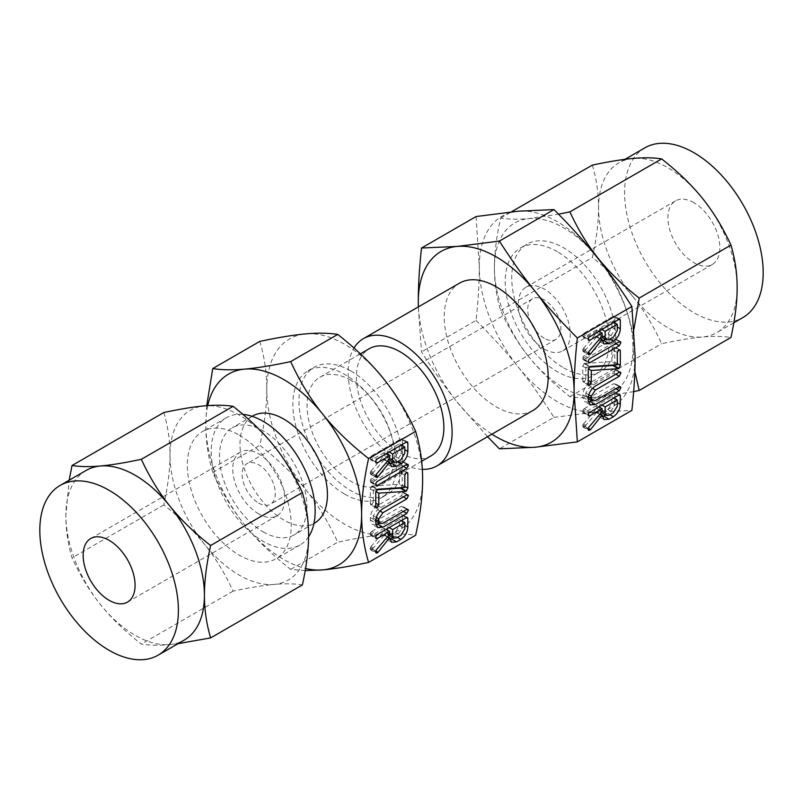 <?xml version="1.0" encoding="UTF-8"?>
<svg xmlns="http://www.w3.org/2000/svg" width="803" height="803" viewBox="0 0 803 803"><rect width="100%" height="100%" fill="white"/><g stroke="black" fill="none" stroke-linecap="round" stroke-linejoin="round"><path stroke-width="0.6" stroke-dasharray="4.01 3.01" d="M252.784 415.964A61.831 35.703 -120 0 0 243.309 465.509A61.831 35.703 -120 0 0 283.7 519.993A61.831 35.703 -120 0 0 314.615 523.064M207.746 405.605A110.182 63.618 -120 0 0 205.789 424.526A110.182 63.618 -120 0 0 244.744 524.931A110.182 63.618 -120 0 0 283.7 559.48A110.182 63.618 -120 0 0 305.582 568.484M305.22 570.602L290.666 569.377C272.006 554.702 256.699 539.887 244.744 524.931C232.719 510.056 222.06 492.57 212.745 472.455C208.067 456.526 205.749 440.556 205.789 424.526L206.712 405.686M263.193 531.837A61.831 35.703 -120 0 0 294.109 534.908A61.831 35.703 -120 0 0 303.584 485.353A61.831 35.703 -120 0 0 263.193 430.87A61.831 35.703 -120 0 0 232.268 427.808A61.831 35.703 -120 0 0 222.792 477.353A61.831 35.703 -120 0 0 263.193 531.837M259.831 341.385C264.518 357.305 266.837 373.285 266.787 389.304C266.837 405.254 264.518 423.904 259.831 445.274C278.48 459.948 293.788 474.764 305.742 489.71C317.767 504.585 328.437 522.08 337.742 542.196C356.402 538.241 371.699 535.742 383.663 534.698C395.688 533.604 406.348 533.774 415.653 535.23M212.745 472.455L259.831 445.274M290.666 569.377L337.742 542.196M242.948 414.398A73.495 42.429 -120 0 0 226.436 417.701A73.495 42.429 -120 0 0 215.174 476.601A73.495 42.429 -120 0 0 263.193 541.363A73.495 42.429 -120 0 0 299.941 545.006A73.495 42.429 -120 0 0 308.573 536.785M383.663 378.865A110.182 63.618 60 0 1 422.619 479.271A110.182 63.618 60 0 1 383.663 534.698A110.182 63.618 60 0 1 344.698 524.259A110.182 63.618 60 0 1 305.742 489.71A110.182 63.618 60 0 1 266.787 389.304A110.182 63.618 60 0 1 305.742 333.887A110.182 63.618 60 0 1 344.698 344.326A110.182 63.618 60 0 1 383.663 378.865M239.294 435.146A73.495 42.429 60 0 1 287.303 499.908A73.495 42.429 60 0 1 276.041 558.798A73.495 42.429 60 0 1 239.294 555.164A73.495 42.429 60 0 1 191.275 490.392A73.495 42.429 60 0 1 202.547 431.502A73.495 42.429 60 0 1 239.294 435.146M344.698 494.146A73.304 42.318 -120 0 0 381.355 497.77A73.304 42.318 -120 0 0 392.587 439.04A73.304 42.318 -120 0 0 344.698 374.439A73.304 42.318 -120 0 0 308.051 370.805A73.304 42.318 -120 0 0 296.819 429.545A73.304 42.318 -120 0 0 344.698 494.146M163.812 412.521C167.978 426.674 170.035 440.887 169.995 455.14C170.045 469.323 167.978 485.915 163.812 504.916C180.394 517.955 194.005 531.134 204.645 544.444C215.334 557.663 224.82 573.222 233.101 591.118C249.683 587.605 263.294 585.377 273.933 584.443A97.996 56.581 60 0 1 239.294 575.159A97.996 56.581 60 0 1 204.645 544.444A97.996 56.581 60 0 1 169.995 455.14A97.996 56.581 60 0 1 204.645 405.856A97.996 56.581 60 0 1 239.294 415.141A97.996 56.581 60 0 1 273.933 445.866A97.996 56.581 60 0 1 308.583 535.159A97.996 56.581 60 0 1 273.933 584.443C284.633 583.47 294.119 583.63 302.39 584.925M350.801 370.916A73.304 42.318 60 0 1 398.689 435.517A73.304 42.318 60 0 1 387.458 494.257A73.304 42.318 60 0 1 350.801 490.623A73.304 42.318 60 0 1 302.912 426.032A73.304 42.318 60 0 1 314.154 367.292A73.304 42.318 60 0 1 350.801 370.916M350.801 380.281A61.831 35.703 -120 0 0 319.885 377.219A61.831 35.703 -120 0 0 310.41 426.764A61.831 35.703 -120 0 0 350.801 481.258A61.831 35.703 -120 0 0 381.716 484.319A61.831 35.703 -120 0 0 391.202 434.774A61.831 35.703 -120 0 0 350.801 380.281M178.035 643.665L169.794 644.578C159.094 645.552 149.609 645.391 141.338 644.096C124.756 631.058 111.145 617.878 100.495 604.569C89.806 591.339 80.32 575.781 72.039 557.894C67.874 543.741 65.816 529.538 65.856 515.275L69.148 480.224M233.101 591.118L141.338 644.096M163.812 504.916L72.039 557.894M431.05 455.833A61.831 35.703 60 0 1 400.135 452.772A61.831 35.703 60 0 1 359.744 398.288A61.831 35.703 60 0 1 369.219 348.733M86.152 470.417A97.996 56.581 -120 0 0 65.856 515.275A97.996 56.581 -120 0 0 100.495 604.569A97.996 56.581 -120 0 0 135.145 635.293A97.996 56.581 -120 0 0 169.794 644.578A97.996 56.581 -120 0 0 184.138 640.142M422.338 469.364A73.495 42.429 60 0 1 400.135 462.297A73.495 42.429 60 0 1 354.013 348.01M532.951 410.474A73.495 42.429 60 0 1 496.204 406.83A73.495 42.429 60 0 1 448.184 342.068A73.495 42.429 60 0 1 459.457 283.178M418.403 306.876A110.182 63.618 -120 0 0 457.248 402.243A110.182 63.618 -120 0 0 491.898 434.172M258.717 513.93A36.727 21.209 60 0 1 234.717 481.559A36.727 21.209 60 0 1 240.348 452.129A36.727 21.209 60 0 1 258.717 453.946A36.727 21.209 60 0 1 282.706 486.317A36.727 21.209 60 0 1 277.075 515.747A36.727 21.209 60 0 1 258.717 513.93M487.551 436.691L457.248 402.243C445.243 387.357 433.339 370.584 421.515 351.915L418.323 306.927M258.717 503.09A23.458 13.541 -120 0 0 270.44 504.254A23.458 13.541 -120 0 0 274.034 485.454A23.458 13.541 -120 0 0 258.717 464.786A23.458 13.541 -120 0 0 246.983 463.622A23.458 13.541 -120 0 0 243.389 482.422A23.458 13.541 -120 0 0 258.717 503.09M476.059 216.549L479.291 266.626C479.311 282.586 478.237 300.523 476.059 320.427L421.515 351.915M476.059 320.427C492.199 336.557 506.261 352.085 518.246 367.031C530.241 381.917 542.155 398.689 553.97 417.359L499.426 448.847M553.97 417.359L596.157 412.009L631.881 410.393M544.283 338.214A23.458 13.541 60 0 1 528.966 317.546A23.458 13.541 60 0 1 532.56 298.746A23.458 13.541 60 0 1 544.283 299.91A23.458 13.541 60 0 1 559.611 320.578A23.458 13.541 60 0 1 556.017 339.378A23.458 13.541 60 0 1 544.283 338.214M479.291 266.626A110.182 63.618 60 0 1 518.246 211.199A110.182 63.618 60 0 1 557.202 221.638A110.182 63.618 60 0 1 596.157 256.187A110.182 63.618 60 0 1 635.113 356.592A110.182 63.618 60 0 1 596.157 412.009A110.182 63.618 60 0 1 557.202 401.57A110.182 63.618 60 0 1 518.246 367.031A110.182 63.618 60 0 1 479.291 266.626M544.283 349.054A36.727 21.209 -120 0 0 562.652 350.871A36.727 21.209 -120 0 0 568.283 321.441A36.727 21.209 -120 0 0 544.283 289.07A36.727 21.209 -120 0 0 525.925 287.253A36.727 21.209 -120 0 0 520.294 316.683A36.727 21.209 -120 0 0 544.283 349.054M557.202 251.6A73.495 42.429 -120 0 0 520.454 247.956A73.495 42.429 -120 0 0 509.182 306.846A73.495 42.429 -120 0 0 557.202 371.618A73.495 42.429 -120 0 0 593.949 375.252A73.495 42.429 -120 0 0 605.211 316.362A73.495 42.429 -120 0 0 557.202 251.6M693.892 202.697A36.727 21.209 -120 0 0 675.524 200.88A36.727 21.209 -120 0 0 669.893 230.31A36.727 21.209 -120 0 0 693.892 262.681A36.727 21.209 -120 0 0 712.251 264.498A36.727 21.209 -120 0 0 717.882 235.068A36.727 21.209 -120 0 0 693.892 202.697M633.206 297.01C643.906 310.239 653.391 325.797 661.662 343.684C678.244 340.171 691.855 337.953 702.505 337.019A97.996 56.581 60 0 1 667.855 327.734A97.996 56.581 60 0 1 633.206 297.01A97.996 56.581 60 0 1 598.566 207.716C598.606 221.899 596.539 238.481 592.373 257.482C608.955 270.531 622.566 283.7 633.206 297.01M563.706 367.854A73.495 42.429 -120 0 0 600.453 371.498A73.495 42.429 -120 0 0 611.725 312.608A73.495 42.429 -120 0 0 563.706 247.836A73.495 42.429 -120 0 0 526.959 244.202A73.495 42.429 -120 0 0 515.697 303.092A73.495 42.429 -120 0 0 563.706 367.854M633.657 391.623L598.355 397.144C587.666 398.117 578.18 397.957 569.899 396.662C553.317 383.623 539.706 370.444 529.067 357.134A97.996 56.581 -120 0 0 563.706 387.859A97.996 56.581 -120 0 0 598.355 397.144A97.996 56.581 -120 0 0 633.005 347.86L634.842 371.327M529.067 357.134C518.367 343.915 508.881 328.357 500.61 310.47C496.445 296.317 494.377 282.104 494.417 267.841A97.996 56.581 -120 0 0 529.067 357.134M569.899 396.662L661.662 343.684M500.61 310.47L592.373 257.482M644.899 147.822A97.996 56.581 -120 0 0 629.873 226.346A97.996 56.581 -120 0 0 693.892 312.698A97.996 56.581 -120 0 0 742.885 317.556M592.373 165.097C596.539 179.25 598.596 193.453 598.566 207.716A97.996 56.581 60 0 1 618.862 162.858A97.996 56.581 60 0 1 633.206 158.422A97.996 56.581 60 0 1 667.855 167.707A97.996 56.581 60 0 1 702.505 198.431A97.996 56.581 60 0 1 737.144 287.725A97.996 56.581 60 0 1 716.848 332.583A97.996 56.581 60 0 1 702.505 337.019C713.194 336.045 722.68 336.196 730.961 337.491M592.514 251.71A97.996 56.581 -120 0 0 563.706 227.841A97.996 56.581 -120 0 0 529.067 218.557A97.996 56.581 -120 0 0 494.417 267.841C494.377 253.668 496.435 237.076 500.61 218.075C508.861 219.37 518.347 219.53 529.067 218.557L558.527 214.18M634.079 328.527L633.005 347.86A97.996 56.581 -120 0 0 605.763 268.533M500.61 218.075L511.36 211.872M602.26 416.677L598.606 416.436L596.659 411.859L600.142 413.866M596.659 411.859L596.659 412.541L599.761 414.328M596.659 412.541L584.253 427.216L588.167 429.475M584.253 427.216L583.139 427.196L588.589 430.348M583.139 427.196L582.677 425.861L588.137 429.013M582.677 425.861L582.868 424.917L588.318 428.069M582.868 424.917L583.49 423.964L588.95 427.116M583.49 423.964L596.659 408.376L602.12 411.527M596.659 408.376L596.659 405.535L598.647 406.679M596.659 405.535L584.283 412.682L588.157 414.92M584.283 412.682L583.078 412.722L588.539 415.864M583.078 412.722L582.677 411.357L588.137 414.499M582.677 411.357L583.018 410.012L588.479 413.154M583.018 410.012L584.233 408.707L589.683 411.859M584.233 408.707L613.321 391.904L618.782 395.056M613.321 391.904L614.496 391.673L614.877 392.727L618.852 395.016M614.877 392.727L614.877 397.314M614.877 398.519L614.877 401.229L617.296 402.624M614.877 401.229C614.526 406.408 612.207 410.514 607.931 413.545L609.919 414.699M607.931 413.545L605.402 415.01M599.7 407.282L599.7 409.972L600.815 412.361L603.585 412.049L607.931 409.54L611.836 402.965L611.836 396.772L599.7 403.779L599.7 406.077M611.836 396.772L613.823 397.917M599.7 403.779L601.688 404.923M611.836 402.965L617.296 406.117M607.931 409.54L613.392 412.692M603.585 412.049L609.045 415.201M599.7 409.972L602.12 411.377M602.26 341.074L598.606 340.833L596.659 336.256L600.142 338.264M596.659 336.256L596.659 336.939L599.761 338.725M596.659 336.939L584.253 351.614L588.167 353.872M584.253 351.614L583.139 351.594L588.589 354.745M583.139 351.594L582.677 350.259L588.137 353.41M582.677 350.259L582.868 349.325L588.318 352.467M582.868 349.325L583.49 348.361L588.95 351.513M583.49 348.361L596.659 332.783L602.12 335.925M596.659 332.783L596.659 329.933L598.647 331.077M596.659 329.933L584.283 337.079L588.157 339.318M584.283 337.079L583.078 337.119L588.539 340.261M583.078 337.119L582.677 335.754L588.137 338.896M582.677 335.754L583.018 334.409L588.479 337.551M583.018 334.409L584.233 333.104L589.683 336.256M584.233 333.104L613.321 316.312L618.782 319.453M613.321 316.312L614.496 316.071L614.877 317.125L618.852 319.423M614.877 317.125L614.877 321.712M614.877 322.916L614.877 325.627L617.296 327.022M614.877 325.627C614.526 330.806 612.207 334.911 607.931 337.943L609.919 339.097M607.931 337.943L605.402 339.408M599.7 331.679L599.7 334.379L600.815 336.758L603.585 336.447L607.931 333.938L611.836 327.363L611.836 321.17L599.7 328.176L599.7 330.475M611.836 321.17L613.823 322.314M599.7 328.176L601.688 329.33M611.836 327.363L617.296 330.515M607.931 333.938L613.392 337.089M603.585 336.447L609.045 339.599M599.7 334.379L602.12 335.774M613.843 342.54L584.253 359.624L583.068 359.644L583.018 356.923L584.253 355.619L613.843 338.535L615.419 339.378L613.843 342.54L615.831 343.684M584.253 359.624L588.157 361.882M583.068 359.644L588.519 362.795M582.677 358.279L588.137 361.43M583.018 356.923L588.479 360.075M584.253 355.619L589.713 358.77M613.843 338.535L619.304 341.687M620.478 341.646L615.018 338.495L619.364 341.656M589.111 367.101L585.829 367.312L588.288 368.738M585.829 367.312L585.829 379.046L588.248 380.441M585.829 379.046L584.303 382.138L588.268 384.426M584.303 382.138L583.249 382.158L582.787 380.793L588.248 383.944M582.787 380.793L582.787 366.178L588.248 369.33M582.787 366.178L584.092 363.629L589.553 366.78M584.092 363.629L589.944 366.58M584.494 363.428L590.185 366.499M584.735 363.347L590.466 366.519M585.016 363.368L611.836 361.621L617.296 364.773M611.836 361.621L611.836 349.395L617.296 352.547M611.836 349.395L612.287 347.85L617.748 351.001M612.287 347.85L613.362 346.806L618.812 349.957M613.362 346.806L618.852 349.937M619.986 349.907L614.526 346.755L614.877 362.273L617.296 363.669M614.877 362.273L613.562 365.315M588.388 402.092L584.755 401.801L582.787 397.224L582.787 394.795C583.369 389.636 585.788 385.641 590.034 382.83L613.853 369.069L615.419 369.922L613.843 373.084L589.944 386.885L585.829 393.058L585.829 395.457L586.913 397.756L589.944 397.395L613.843 383.593L615.419 384.446L613.853 387.598L615.841 388.742M613.853 387.598L591.59 400.456M582.787 397.224L588.248 400.376M582.787 394.795L588.248 397.937M590.034 382.83L595.485 385.972M613.853 369.069L619.304 372.221M620.478 372.19L615.018 369.039L619.354 372.201M613.843 373.084L615.831 374.228M589.944 386.885L592.514 388.371M585.829 393.058L588.78 394.765M585.829 395.457L588.308 396.893M589.944 397.395L595.394 400.546M613.843 383.593L619.304 386.745M620.478 386.705L615.018 383.563L619.364 386.715M389.766 463.763L386.113 463.512L384.165 458.935L387.648 460.942M384.165 458.935L384.165 459.627L387.257 461.404M384.165 459.627L371.759 474.302L375.663 476.56M371.759 474.302L370.635 474.282L376.095 477.434M370.635 474.282L370.183 472.947L375.643 476.099M370.183 472.947L370.364 472.003L375.824 475.155M370.364 472.003L370.996 471.04L376.456 474.192M370.996 471.04L384.165 455.462L389.626 458.613M384.165 455.462L384.165 452.611L386.153 453.765M384.165 452.611L371.789 459.768L375.663 462.006M371.789 459.768L370.584 459.798L376.045 462.95M370.584 459.798L370.183 458.433L375.643 461.584M370.183 458.433L370.524 457.088L375.985 460.239M370.524 457.088L371.739 455.783L377.189 458.935M371.739 455.783L400.827 438.99L406.288 442.142M400.827 438.99L402.002 438.749L402.383 439.803L406.348 442.102M402.383 439.803L402.383 444.39M402.383 445.605L402.383 448.315L404.802 449.71M402.383 448.315C402.022 453.484 399.713 457.59 395.437 460.631L397.425 461.775M395.437 460.631L392.908 462.086M387.207 454.368L387.207 457.058L388.321 459.436L391.091 459.135L395.437 456.626L399.342 450.051L399.342 443.848L387.207 450.864L387.207 453.153M399.342 443.848L401.329 445.003M387.207 450.864L389.194 452.009M399.342 450.051L404.802 453.193M395.437 456.626L400.888 459.778M391.091 459.135L396.552 462.277M387.207 457.058L389.626 458.453M401.349 465.228L371.759 482.312L370.574 482.332L370.524 479.602L371.759 478.307L401.349 461.223L402.925 462.066L401.349 465.228L403.337 466.372M371.759 482.312L375.663 484.57M370.574 482.332L376.025 485.484M370.183 480.967L375.643 484.119M370.524 479.602L375.985 482.754M371.759 478.307L377.209 481.459M401.349 461.223L406.81 464.365M407.984 464.335L402.524 461.183L406.86 464.345M376.617 489.78L373.325 490.001L375.784 491.416M373.325 490.001L373.325 501.724L375.754 503.12M373.325 501.724L371.809 504.826L375.774 507.115M371.809 504.826L370.755 504.846L370.293 503.481L375.754 506.633M370.293 503.481L370.293 488.856L375.754 492.008M370.293 488.856L371.598 486.307L377.059 489.459M371.598 486.307L377.45 489.258M371.99 486.106L377.691 489.178M372.241 486.026L377.972 489.198M372.512 486.046L399.342 484.309L404.802 487.451M399.342 484.309L399.342 472.074L404.802 475.225M399.342 472.074L399.794 470.538L405.244 473.69M399.794 470.538L400.858 469.484L406.318 472.636M400.858 469.484L406.358 472.616M407.492 472.586L402.032 469.434L402.383 484.952L404.802 486.357M402.383 484.952L401.068 487.993M375.894 524.771L372.261 524.479L370.293 519.912L370.293 517.473C370.876 512.314 373.295 508.329 377.54 505.509L401.359 491.757L402.925 492.61L401.349 495.762L377.45 509.564L373.325 515.737L373.325 518.136L374.409 520.434L377.45 520.083L401.349 506.281L402.925 507.125L401.359 510.286L403.347 511.431M401.359 510.286L379.096 523.134M370.293 519.912L375.754 523.054M370.293 517.473L375.754 520.625M377.54 505.509L382.991 508.66M401.359 491.757L406.81 494.909M407.984 494.869L402.524 491.717L406.86 494.879M401.349 495.762L403.337 496.916M377.45 509.564L380.02 511.049M373.325 515.737L376.286 517.443M373.325 518.136L375.814 519.571M377.45 520.083L382.901 523.235M401.349 506.281L406.81 509.433M407.984 509.393L402.524 506.241L406.86 509.403M389.766 539.365L386.113 539.114L384.165 534.537L387.648 536.545M384.165 534.537L384.165 535.23L387.257 537.006M384.165 535.23L371.759 549.904L375.663 552.163M371.759 549.904L370.635 549.884L376.095 553.036M370.635 549.884L370.183 548.549L375.643 551.701M370.183 548.549L370.364 547.606L375.824 550.758M370.364 547.606L370.996 546.642L376.456 549.794M370.996 546.642L384.165 531.064L389.626 534.216M384.165 531.064L384.165 528.213L386.153 529.368M384.165 528.213L371.789 535.37L375.663 537.608M371.789 535.37L370.584 535.4L376.045 538.552M370.584 535.4L370.183 534.035L375.643 537.187M370.183 534.035L370.524 532.69L375.985 535.842M370.524 532.69L371.739 531.385L377.189 534.537M371.739 531.385L400.827 514.593L406.288 517.744M400.827 514.593L402.002 514.352L402.383 515.406L406.348 517.704M402.383 515.406L402.383 519.993M402.383 521.207L402.383 523.917L404.802 525.313M402.383 523.917C402.022 529.087 399.713 533.192 395.437 536.233L397.425 537.378M395.437 536.233L392.908 537.689M387.207 529.97L387.207 532.66L388.321 535.039L391.091 534.728L395.437 532.228L399.342 525.654L399.342 519.451L387.207 526.467L387.207 528.755M399.342 519.451L401.329 520.605M387.207 526.467L389.194 527.611M399.342 525.654L404.802 528.796M395.437 532.228L400.888 535.38M391.091 534.728L396.552 537.88M387.207 532.66L389.626 534.055M585.056 426.463L588.248 428.3M585.056 350.861L588.248 352.698M372.562 473.549L375.754 475.386M372.562 549.142L375.754 550.988M313.973 523.436L294.109 534.908M252.132 416.335L232.268 427.808M299.941 545.006L276.041 558.798M226.436 417.701L202.547 431.502M381.355 497.77L387.458 494.257M308.051 370.805L314.154 367.292M381.716 484.319L421.665 461.253M319.885 377.219L360.386 353.842M90.749 538.502L240.348 452.129M127.476 602.12L277.075 515.747M532.56 298.746L246.983 463.622M556.017 339.378L270.44 504.254M675.524 200.88L525.925 287.253M712.251 264.498L562.652 350.871M593.949 375.252L600.453 371.498M520.454 247.956L526.959 244.202M624.965 159.335L618.862 162.858M733.852 322.776L716.848 332.583M619.956 394.825L614.496 391.673M604.067 419.578L598.606 416.436M619.956 319.223L614.496 316.071M604.067 343.975L598.606 340.833M588.709 385.31L583.249 382.158M590.215 404.943L584.755 401.801M588.248 398.519L586.913 397.756M407.462 441.901L402.002 438.749M391.573 466.663L386.113 463.512M376.216 507.988L370.755 504.846M377.711 527.631L372.261 524.479M375.754 521.207L374.409 520.434M407.462 517.503L402.002 514.352M391.573 542.266L386.113 539.114"/><path stroke-width="1.2" d="M406.86 509.403L408.376 510.276L406.81 513.428L382.991 527.18L377.711 527.631L375.754 523.054L375.754 520.625C376.336 515.466 378.745 511.481 382.991 508.66L406.81 494.909L408.376 495.752L406.81 498.914L382.901 512.716L378.785 518.889L378.785 521.288L379.869 523.586L382.901 523.235L406.81 509.433L408.376 510.276L407.984 509.393M407.984 494.869L408.376 495.752L406.86 494.879M406.097 491.346L378.785 493.152L378.785 504.876L377.269 507.978L376.216 507.988L375.754 506.633L375.754 492.008L377.691 489.178L404.802 487.451L404.802 475.225L406.318 472.636L407.834 473.479L407.834 488.104L406.097 491.346L400.416 488.224L405.866 491.376M407.492 472.586L407.834 473.479L406.358 472.616M406.86 464.345L408.376 465.218L406.81 468.37L377.209 485.464L376.025 485.484L375.985 482.754L377.209 481.459L406.81 464.365L408.376 465.218L407.984 464.335M396.552 466.282L391.573 466.663L389.626 462.086L378.022 476.691L376.095 477.434L375.643 476.099L376.456 474.192L389.626 458.613L389.626 455.763L377.239 462.909L376.045 462.95L375.985 460.239L377.189 458.935L406.288 442.142L407.462 441.901L407.834 442.955L407.834 451.457C407.482 456.636 405.164 460.741 400.888 463.783L396.552 466.282L391.091 463.14L389.766 463.763M305.582 568.484A110.182 63.618 -120 0 0 322.655 569.909A110.182 63.618 -120 0 0 361.621 514.492A110.182 63.618 -120 0 0 322.655 414.087C334.59 429.013 349.897 443.828 368.577 458.533C363.889 479.863 361.571 498.512 361.621 514.492C361.571 530.492 363.889 546.462 368.577 562.421L415.653 535.23C420.34 513.9 422.659 495.25 422.619 479.271C422.659 463.281 420.34 447.301 415.653 431.352C406.368 411.266 395.698 393.771 383.663 378.865C371.729 363.94 356.422 349.124 337.742 334.429C328.457 332.974 317.787 332.793 305.742 333.887C293.818 334.931 278.511 337.431 259.831 341.385L212.745 368.567C222.04 370.022 232.699 370.203 244.744 369.109A110.182 63.618 -120 0 0 207.746 405.605M368.577 458.533L415.653 431.352M396.552 541.884L391.573 542.266L389.626 537.689L378.022 552.293L376.095 553.036L375.643 551.701L376.456 549.794L389.626 534.216L389.626 531.365L377.239 538.512L376.045 538.552L375.985 535.842L377.189 534.537L406.288 517.744L407.462 517.503L407.834 518.557L407.834 527.059C407.482 532.238 405.164 536.344 400.888 539.385L396.552 541.884L391.091 538.743L389.766 539.365M609.045 419.206L604.067 419.578L602.12 415L590.516 429.615L588.589 430.348L588.137 429.013L588.95 427.116L602.12 411.527L602.12 408.687L589.733 415.834L588.539 415.864L588.479 413.154L618.782 395.056L619.956 394.825L620.328 395.879L620.328 404.381C619.976 409.55 617.658 413.655 613.392 416.697L609.045 419.206L603.585 416.054L602.26 416.677M577.347 441.881L631.881 410.393C634.059 390.519 635.133 372.582 635.113 356.592L631.881 306.515L577.347 338.003C575.169 357.887 574.095 375.814 574.115 391.804L577.347 441.881L535.159 447.231A110.182 63.618 -120 0 0 574.115 391.804A110.182 63.618 -120 0 0 535.159 291.399A110.182 63.618 -120 0 0 496.204 256.86A110.182 63.618 -120 0 0 457.248 246.421A110.182 63.618 -120 0 0 418.293 301.838A110.182 63.618 -120 0 0 418.403 306.876M609.045 343.604L604.067 343.975L602.12 339.398L590.516 354.013L588.589 354.745L588.137 353.41L588.95 351.513L602.12 335.925L602.12 333.084L589.733 340.231L588.539 340.261L588.479 337.551L618.782 319.453L619.956 319.223L620.328 320.277L620.328 328.778C619.976 333.948 617.658 338.053 613.392 341.094L609.045 343.604L603.585 340.452L602.26 341.074M619.364 341.656L620.87 342.53L619.304 345.691L589.713 362.775L588.519 362.795L588.479 360.075L589.713 358.77L619.304 341.687L620.87 342.53L620.478 341.646M618.591 368.667L591.279 370.464L591.279 382.198L589.763 385.289L588.709 385.31L588.248 383.944L588.248 369.33L590.185 366.499L617.296 364.773L617.296 352.547L618.812 349.957L620.328 350.791L620.328 365.425L618.591 368.667L612.91 365.546L618.37 368.687M619.986 349.907L620.328 350.791L618.852 349.937M619.364 386.715L620.87 387.588L619.304 390.75L595.485 404.501L590.215 404.943L588.248 400.376L588.248 397.937C588.83 392.777 591.239 388.793 595.485 385.972L619.304 372.221L620.87 373.074L619.304 376.236L595.394 390.037L591.279 396.2L591.279 398.609L592.363 400.898L595.394 400.546L619.304 386.745L620.87 387.588L620.478 386.705M620.478 372.19L620.87 373.074L619.354 372.201M313.973 523.436L314.615 523.064A61.831 35.703 -120 0 0 324.101 473.509A61.831 35.703 -120 0 0 283.7 419.025A61.831 35.703 -120 0 0 252.784 415.964L252.132 416.335M322.655 414.087A110.182 63.618 -120 0 0 283.7 379.538A110.182 63.618 -120 0 0 244.744 369.109C256.679 368.065 271.986 365.566 290.666 361.611C299.951 381.686 310.62 399.181 322.655 414.087M206.712 405.686L212.745 368.567M368.577 562.421C349.917 566.366 334.62 568.865 322.655 569.909L305.22 570.602M290.666 361.611L337.742 334.429M308.573 536.785A73.495 42.429 -120 0 0 263.193 421.344A73.495 42.429 -120 0 0 242.948 414.398M210.627 637.903L302.39 584.925C306.555 565.964 308.623 549.372 308.583 535.159C308.623 520.926 306.565 506.723 302.39 492.53C294.139 474.683 284.653 459.125 273.933 445.866C263.324 432.586 249.713 419.407 233.101 406.338C224.85 405.043 215.365 404.883 204.645 405.856C194.035 406.78 180.424 409.008 163.812 412.521L72.039 465.509C80.29 466.804 89.785 466.955 100.495 465.981C111.105 465.057 124.716 462.829 141.338 459.316C149.589 477.163 159.074 492.721 169.794 505.99C180.404 519.26 194.015 532.439 210.627 545.518C206.461 564.479 204.404 581.061 204.434 595.284C204.394 609.507 206.461 623.72 210.627 637.903L178.035 643.665M302.39 492.53L210.627 545.518M233.101 406.338L141.338 459.316M69.148 480.224L72.039 465.509M360.386 353.842L369.219 348.733A61.831 35.703 60 0 1 400.135 351.804A61.831 35.703 60 0 1 440.536 406.288A61.831 35.703 60 0 1 431.05 455.833L421.665 461.253M158.101 655.178L184.138 640.142A97.996 56.581 -120 0 0 204.434 595.284A97.996 56.581 -120 0 0 169.794 505.99A97.996 56.581 -120 0 0 135.145 475.266A97.996 56.581 -120 0 0 100.495 465.981A97.996 56.581 -120 0 0 86.152 470.417L60.115 485.444A97.996 56.581 60 0 1 109.108 490.302A97.996 56.581 60 0 1 173.127 576.654A97.996 56.581 60 0 1 158.101 655.178A97.996 56.581 60 0 1 109.108 650.32A97.996 56.581 60 0 1 45.088 563.967A97.996 56.581 60 0 1 60.115 485.444M354.013 348.01A73.495 42.429 60 0 1 363.388 338.635A73.495 42.429 60 0 1 400.135 342.279A73.495 42.429 60 0 1 448.154 407.041A73.495 42.429 60 0 1 436.882 465.941A73.495 42.429 60 0 1 422.338 469.364M363.388 338.635L459.457 283.178A73.495 42.429 60 0 1 496.204 286.812A73.495 42.429 60 0 1 544.213 351.584A73.495 42.429 60 0 1 532.951 410.474L436.882 465.941M109.108 540.319A36.727 21.209 60 0 1 133.107 572.69A36.727 21.209 60 0 1 127.476 602.12A36.727 21.209 60 0 1 109.108 600.303A36.727 21.209 60 0 1 85.118 567.932A36.727 21.209 60 0 1 90.749 538.502A36.727 21.209 60 0 1 109.108 540.319M491.898 434.172A110.182 63.618 -120 0 0 496.204 436.792A110.182 63.618 -120 0 0 535.159 447.231L499.426 448.847L487.551 436.691M418.323 306.927L418.293 301.838C418.263 285.888 419.347 267.951 421.515 248.037L457.248 246.421L499.426 241.081C511.23 259.71 523.134 276.483 535.159 291.399C547.114 306.314 561.177 321.852 577.347 338.003M631.881 306.515C620.087 287.875 608.182 271.103 596.157 256.187C584.203 241.271 570.14 225.743 553.97 209.583L518.246 211.199L476.059 216.549L421.515 248.037M553.97 209.583L499.426 241.081M733.852 322.776L742.885 317.556A97.996 56.581 -120 0 0 757.912 239.033A97.996 56.581 -120 0 0 693.892 152.68A97.996 56.581 -120 0 0 644.899 147.822L624.965 159.335M634.842 371.327L639.188 390.479L730.961 337.491C735.126 318.54 737.184 301.948 737.144 287.725C737.194 273.502 735.126 259.289 730.961 245.106C722.71 227.259 713.215 211.701 702.505 198.431C691.895 185.152 678.284 171.983 661.662 158.904C653.411 157.609 643.926 157.448 633.206 158.422C622.596 159.355 608.985 161.574 592.373 165.097L511.36 211.872M639.188 390.479L633.657 391.623M605.763 268.533A97.996 56.581 -120 0 0 598.355 258.556A97.996 56.581 -120 0 0 592.514 251.71M558.527 214.18L569.899 211.882C578.15 229.738 587.635 245.296 598.355 258.556C608.965 271.836 622.576 285.015 639.188 298.084L730.961 245.106M639.188 298.084L634.079 328.527M569.899 211.882L661.662 158.904M600.142 413.866L602.12 415M599.761 414.328L602.12 415.693M588.167 429.475L589.713 430.368M598.647 406.679L602.12 408.687M588.157 414.92L589.733 415.834M618.852 395.016L620.328 395.879M614.877 397.314L614.877 398.519M617.296 402.624L620.328 404.381M609.919 414.699L613.392 416.697M605.402 415.01L603.585 416.054M599.7 406.077L599.7 407.282M617.296 399.924L605.151 406.93L605.151 413.123L606.275 415.512L609.045 415.201L613.392 412.692L617.296 406.117L617.296 399.924L613.823 397.917M601.688 404.923L605.151 406.93M602.12 411.377L605.151 413.123M600.142 338.264L602.12 339.398M599.761 338.725L602.12 340.091M588.167 353.872L589.713 354.765M598.647 331.077L602.12 333.084M588.157 339.318L589.733 340.231M618.852 319.423L620.328 320.277M614.877 321.712L614.877 322.916M617.296 327.022L620.328 328.778M609.919 339.097L613.392 341.094M605.402 339.408L603.585 340.452M599.7 330.475L599.7 331.679M617.296 324.322L605.151 331.328L605.151 337.521L606.275 339.91L609.045 339.599L613.392 337.089L617.296 330.515L617.296 324.322L613.823 322.314M601.688 329.33L605.151 331.328M602.12 335.774L605.151 337.521M615.831 343.684L619.304 345.691M588.157 361.882L589.713 362.775M612.91 365.546L618.22 368.667M612.769 365.526L589.111 367.101M588.288 368.738L591.279 370.464M588.248 380.441L591.279 382.198M588.268 384.426L589.763 385.289M617.296 363.669L620.328 365.425M614.004 364.984L613.562 365.315L619.013 368.467M615.841 388.742L619.304 390.75M591.59 400.456L590.034 401.349L595.485 404.501M590.034 401.349L588.388 402.092M615.831 374.228L619.304 376.236M592.514 388.371L595.394 390.037M588.78 394.765L591.279 396.2M588.308 396.893L591.279 398.609M387.648 460.942L389.626 462.086M387.257 461.404L389.626 462.769M375.663 476.56L377.209 477.454M386.153 453.765L389.626 455.763M375.663 462.006L377.239 462.909M406.348 442.102L407.834 442.955M402.383 444.39L402.383 445.605M404.802 449.71L407.834 451.457M397.425 461.775L400.888 463.783M392.908 462.086L391.091 463.14M387.207 453.153L387.207 454.368M404.802 447L392.657 454.016L392.657 460.209L393.781 462.588L396.552 462.277L400.888 459.778L404.802 453.193L404.802 447L401.329 445.003M389.194 452.009L392.657 454.016M389.626 458.453L392.657 460.209M403.337 466.372L406.81 468.37M375.663 484.57L377.209 485.464M400.416 488.224L405.726 491.356M400.275 488.204L376.617 489.78M375.784 491.416L378.785 493.152M375.754 503.12L378.785 504.876M375.774 507.115L377.269 507.978M404.802 486.357L407.834 488.104M401.51 487.672L401.068 487.993L406.519 491.145M403.347 511.431L406.81 513.428M379.096 523.134L377.54 524.038L382.991 527.18M377.54 524.038L375.894 524.771M403.337 496.916L406.81 498.914M380.02 511.049L382.901 512.716M376.286 517.443L378.785 518.889M375.814 519.571L378.785 521.288M387.648 536.545L389.626 537.689M387.257 537.006L389.626 538.371M375.663 552.163L377.209 553.056M386.153 529.368L389.626 531.365M375.663 537.608L377.239 538.512M406.348 517.704L407.834 518.557M402.383 519.993L402.383 521.207M404.802 525.313L407.834 527.059M397.425 537.378L400.888 539.385M392.908 537.689L391.091 538.743M387.207 528.755L387.207 529.97M404.802 522.602L392.657 529.609L392.657 535.812L393.781 538.191L396.552 537.88L400.888 535.38L404.802 528.796L404.802 522.602L401.329 520.605M389.194 527.611L392.657 529.609M389.626 534.055L392.657 535.812M588.248 428.3L590.516 429.615M588.248 352.698L590.516 354.013M375.754 475.386L378.022 476.691M375.754 550.988L378.022 552.293M606.275 415.512L600.815 412.361M606.275 339.91L600.815 336.758M592.363 400.898L588.248 398.519M393.781 462.588L388.321 459.436M379.869 523.586L375.754 521.207M393.781 538.191L388.321 535.039"/></g></svg>
